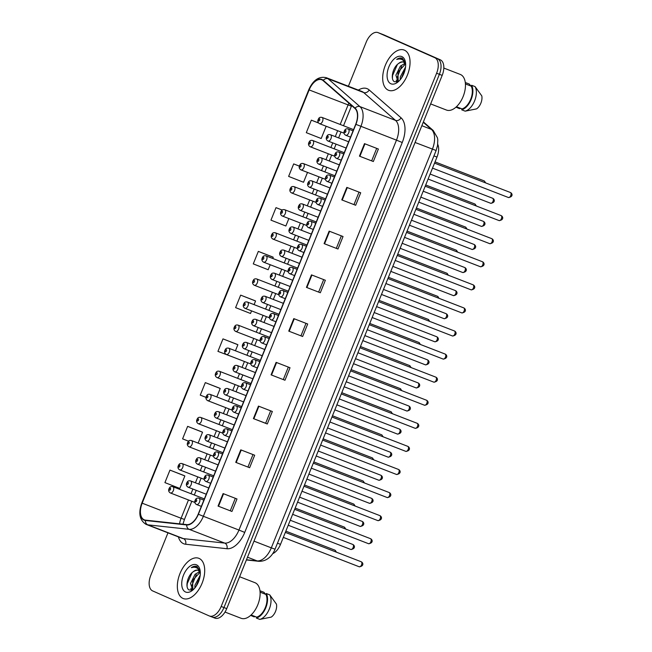 <?xml version="1.0" encoding="UTF-8"?>
<svg xmlns="http://www.w3.org/2000/svg" width="652" height="652" viewBox="0 0 652 652"><rect width="100%" height="100%" fill="white"/><g stroke="black" fill="none" stroke-linecap="round" stroke-linejoin="round"><path stroke-width="0.98" d="M437.728 144.312A13.48 7.539 111.2 0 1 436.987 157.075L280.507 544.363A13.48 7.539 111.2 0 1 272.675 553.67M182.943 598.414A21.573 12.062 -68.8 0 0 183.236 598.536A21.573 12.062 -68.8 0 0 202.169 583.035A21.573 12.062 -68.8 0 0 199.105 558.422A21.573 12.062 -68.8 0 0 198.811 558.299A21.573 12.062 -68.8 0 0 179.879 573.801A21.573 12.062 -68.8 0 0 182.943 598.414A21.573 12.062 -68.8 0 0 183.236 598.536A21.573 12.062 -68.8 0 0 202.169 583.035A21.573 12.062 -68.8 0 0 199.105 558.422A21.573 12.062 -68.8 0 0 198.811 558.299A21.573 12.062 -68.8 0 0 179.879 573.801A21.573 12.062 -68.8 0 0 182.943 598.414M388.29 90.172A21.573 12.062 -68.8 0 0 388.584 90.294A21.573 12.062 -68.8 0 0 407.516 74.793A21.573 12.062 -68.8 0 0 404.452 50.18A21.573 12.062 -68.8 0 0 404.158 50.057A21.573 12.062 -68.8 0 0 385.226 65.559A21.573 12.062 -68.8 0 0 388.29 90.172A21.573 12.062 -68.8 0 0 388.584 90.294A21.573 12.062 -68.8 0 0 407.516 74.793A21.573 12.062 -68.8 0 0 404.452 50.18A21.573 12.062 -68.8 0 0 404.158 50.057A21.573 12.062 -68.8 0 0 385.226 65.559A21.573 12.062 -68.8 0 0 388.29 90.172M144.149 519.766A14.385 8.044 111.2 0 1 142.177 503.181L309.146 89.919A14.385 8.044 111.2 0 1 321.697 79.764A14.385 8.044 111.2 0 1 323.09 80.612L354.941 108.46A14.385 8.044 111.2 0 1 355.723 124.271L198.192 514.175A14.385 8.044 111.2 0 1 186.806 524.615L145.51 520.133A14.385 8.044 111.2 0 1 144.345 519.848A14.385 8.044 111.2 0 1 144.149 519.766M144.019 520.1A14.743 8.24 -68.8 0 0 145.412 520.475L186.7 524.958A14.743 8.24 -68.8 0 0 198.379 514.257L355.902 124.353A14.743 8.24 -68.8 0 0 355.112 108.142L323.253 80.302A14.743 8.24 -68.8 0 0 308.958 89.846L141.989 503.099A14.743 8.24 -68.8 0 0 144.019 520.1M167.963 532.847L150.783 575.366A13.48 7.539 -68.8 0 0 152.633 590.908L209.219 615.92A13.48 7.539 -68.8 0 0 209.406 615.993L212.185 617.069A13.48 7.539 -68.8 0 1 211.998 616.996A13.48 7.539 -68.8 0 0 212.185 617.069A13.48 7.539 -68.8 0 0 223.954 607.55L439.391 74.312A13.48 7.539 -68.8 0 0 437.541 58.761L380.955 33.749A13.48 7.539 -68.8 0 0 380.768 33.676A13.48 7.539 -68.8 0 0 380.589 33.611M272.226 256.782L258.331 251.395L253.278 263.889L268.184 269.741L270.213 264.728M183.864 475.487L169.968 470.1L164.915 482.602L179.822 488.454L184.866 475.96L183.725 475.43M201.533 431.746L187.637 426.359L182.593 438.861L188.558 441.2M219.211 388.005L205.315 382.618L200.262 395.112L206.016 397.378M236.88 344.264L222.984 338.877L217.939 351.371L232.911 357.043M254.549 300.523L240.661 295.136L235.608 307.63L250.515 313.482L251.558 310.882M209.406 615.993A13.48 7.539 -68.8 0 0 221.175 606.474L436.612 73.228A13.48 7.539 -68.8 0 0 434.762 57.686L378.176 32.673A13.48 7.539 -68.8 0 0 377.989 32.6A13.48 7.539 -68.8 0 0 366.22 42.127L348.396 86.243M329.146 231.134L343.042 236.513L337.989 249.007L324.093 243.628L329.146 231.134M346.815 187.393L360.711 192.772L355.666 205.266L341.762 199.887L346.815 187.393M364.492 143.644L378.388 149.031L373.335 161.525L359.439 156.146L364.492 143.644M276.122 362.357L290.018 367.736L284.973 380.238L271.077 374.859L276.122 362.357M258.453 406.098L272.349 411.485L267.296 423.979L253.4 418.6L258.453 406.098M240.775 449.847L254.679 455.226L249.626 467.72L235.731 462.341L240.775 449.847M223.106 493.588L237.002 498.967L231.957 511.461L218.053 506.082L223.106 493.588M311.469 274.875L325.364 280.254L320.319 292.756L306.424 287.369L311.469 274.875M293.799 318.616L307.695 323.995L302.642 336.497L288.746 331.118L293.799 318.616M282.234 210.058L276 207.646L270.955 220.148L285.861 225.999L288.86 218.567M299.366 166.105L293.677 163.905L288.624 176.407L303.53 182.258L307.508 172.405M318.543 122.951L311.346 120.164L306.301 132.666L321.2 138.517L326.163 126.252M302.642 336.497L288.746 331.118M320.319 292.756L306.424 287.369M231.957 511.461L218.053 506.082M249.626 467.72L235.731 462.341M267.296 423.979L265.641 423.246M270.661 410.825L265.641 423.254L253.4 418.6M284.973 380.238L271.077 374.859M373.335 161.525L359.439 156.146M355.666 205.266L341.762 199.887M337.989 249.007L324.093 243.628M240.661 295.136L255.56 300.988L254.084 304.631M255.56 300.988L254.419 300.458M222.984 338.877L237.89 344.729L235.437 350.792M237.89 344.729L236.741 344.199M205.315 382.618L220.213 388.47L216.79 396.954M220.213 388.47L219.072 387.948M187.637 426.359L202.544 432.211L198.143 443.107M202.544 432.211L201.395 431.689M169.968 470.1L184.866 475.96M258.331 251.395L273.237 257.247L272.74 258.477M273.237 257.247L272.088 256.717M276 207.646L282.202 210.083M293.677 163.905L299.358 166.138M311.346 120.164L318.6 123.016M306.008 323.343L300.988 335.764M288.339 367.084L283.318 379.505M252.992 454.574L247.972 466.995M235.315 498.315L230.295 510.736M323.677 279.602L318.665 292.023M341.355 235.861L336.334 248.282M359.024 192.12L354.012 204.541M376.701 148.371L371.681 160.799M214.785 618.072A13.48 7.539 -68.8 0 0 214.964 618.145A13.48 7.539 -68.8 0 0 226.733 608.626L442.178 75.387A13.48 7.539 -68.8 0 0 440.32 59.837L383.735 34.825A13.48 7.539 -68.8 0 0 383.555 34.752A13.48 7.539 -68.8 0 0 383.368 34.686M214.964 618.145L212.185 617.069A13.48 7.539 -68.8 0 0 223.954 607.55L439.391 74.312A13.48 7.539 -68.8 0 0 437.541 58.761L380.955 33.749A13.48 7.539 -68.8 0 0 380.768 33.676L377.989 32.6M240.857 618.186A19.104 10.685 -68.8 0 0 241.118 618.292A19.104 10.685 -68.8 0 0 257.882 604.567A19.104 10.685 -68.8 0 0 255.16 582.774A19.104 10.685 -68.8 0 0 254.908 582.668A19.104 10.685 -68.8 0 0 254.639 582.57M200.311 572.554L198.167 570.288M192.69 589.962L190.539 583.434L195.078 574.298L199.773 571.576M194.858 587.99L194.956 585.137L200.188 575.341M195.95 586.547L199.887 577.24M192.886 589.864L192.584 580.476L200.131 572.179M198.306 570.345C196.717 569.709 194.964 570.215 193.065 571.861C195.649 570.215 197.605 569.791 198.917 570.582M200.205 571.111L196.896 566.482M185.535 592A14.654 8.191 -68.8 0 0 192.275 590.5A14.654 8.191 -68.8 0 0 200.082 570.329A14.654 8.191 -68.8 0 0 196.513 564.836A14.654 8.191 -68.8 0 0 183.522 575.105A14.654 8.191 -68.8 0 0 185.535 592M193.065 571.861C187.026 576.034 184.948 588.234 189.194 590.003L193.163 589.718M197.075 566.555C195.355 565.838 193.44 566.205 191.338 567.656C193.75 566.89 195.877 567.167 197.703 568.487L199.748 571.005M251.11 614.975L256.717 617.142A13.48 7.539 -68.8 0 0 265.331 607.566A13.48 7.539 -68.8 0 0 265.902 594.42L260.083 592.171M256.717 617.142L256.35 618.055L259.822 619.4L271.191 617.126A8.989 5.029 -68.8 0 0 276.448 604.119L269.741 594.86L266.269 593.507L265.902 594.42M259.822 619.4A14.385 8.044 -68.8 0 0 269.268 609.107A14.385 8.044 -68.8 0 0 269.741 594.86M256.35 618.055A14.385 8.044 -68.8 0 0 265.796 607.762A14.385 8.044 -68.8 0 0 266.269 593.507M260.058 591.845L260.515 590.973A14.385 8.044 -68.8 0 0 259.993 591.119M260.515 590.973L263.987 592.318L265.462 594.257M255.388 616.629L254.076 616.857L250.645 615.398M191.338 567.656L197.132 566.58M187.075 586.401L187.214 583.719L192.055 572.701M191.761 590.288L191.574 589.245M191.525 586.45L196.26 574.673M196.187 586.197L199.822 577.542M191.289 590.378L190.954 588.308M446.196 109.935A19.104 10.685 -68.8 0 0 446.457 110.049A19.104 10.685 -68.8 0 0 463.222 96.325A19.104 10.685 -68.8 0 0 460.508 74.532A19.104 10.685 -68.8 0 0 460.247 74.418A19.104 10.685 -68.8 0 0 459.986 74.328M405.658 64.312L403.515 62.046M398.038 81.712L395.886 75.184L400.426 66.056L405.112 63.334M400.198 79.748L400.295 76.895L405.528 67.099M401.29 78.305L405.226 68.998M398.225 81.622L397.932 72.233L405.479 63.929M403.653 62.103C402.056 61.467 400.312 61.964 398.405 63.619C400.996 61.973 402.944 61.541 404.256 62.339M405.552 62.861L402.235 58.24M390.882 83.758A14.654 8.191 -68.8 0 0 397.622 82.258A14.654 8.191 -68.8 0 0 405.43 62.079A14.654 8.191 -68.8 0 0 401.86 56.594A14.654 8.191 -68.8 0 0 388.869 66.863A14.654 8.191 -68.8 0 0 390.882 83.758M398.405 63.619C392.374 67.792 390.295 79.992 394.533 81.761L398.511 81.476M402.414 58.313C400.695 57.596 398.788 57.963 396.677 59.413C399.097 58.647 401.216 58.924 403.042 60.245L405.088 62.763M456.457 106.732L462.064 108.9A13.48 7.539 -68.8 0 0 470.679 99.316A13.48 7.539 -68.8 0 0 471.241 86.178L465.43 83.929M462.064 108.9L461.697 109.813L465.169 111.158L476.531 108.884A8.989 5.029 -68.8 0 0 481.787 95.877L475.088 86.61L471.608 85.265L471.241 86.178M465.169 111.158A14.385 8.044 -68.8 0 0 474.615 100.864A14.385 8.044 -68.8 0 0 475.088 86.61M461.697 109.813A14.385 8.044 -68.8 0 0 471.135 99.52A14.385 8.044 -68.8 0 0 471.608 85.265M465.406 83.603L465.862 82.722A14.385 8.044 -68.8 0 0 465.341 82.877M465.862 82.722L469.334 84.067L470.809 86.007M460.736 108.387L459.416 108.615L455.992 107.156M396.677 59.413L402.471 58.338M392.422 78.159L392.561 75.477L397.402 64.458M397.109 82.046L396.921 81.003M396.864 78.207L401.599 66.431M401.534 77.947L405.161 69.291M396.636 82.136L396.302 80.066M277.475 543.189L280.507 544.363M433.947 155.901L436.987 157.075M142.177 503.181L181.093 518.25A14.385 8.044 -68.8 0 0 179.553 523.825M358.355 90.098A22.47 12.567 111.2 0 1 367.312 88.754A22.47 12.567 111.2 0 1 369.179 89.952L401.037 117.8A22.47 12.567 111.2 0 1 402.251 142.511L244.72 532.415A22.47 12.567 111.2 0 1 226.929 548.723L185.633 544.241A22.47 12.567 111.2 0 1 178.403 536.889M323.253 80.302A4.491 3.651 -48.8 0 1 328.07 78.762L363.645 92.535A17.979 10.049 -68.8 0 0 362.153 91.573A17.979 10.049 -68.8 0 0 361.909 91.476L326.326 77.702A17.979 10.049 111.2 0 1 328.07 78.762L359.928 106.61A17.979 10.049 111.2 0 1 360.898 126.374L203.367 516.278L198.379 514.257M186.7 524.958A4.491 3.684 -83.8 0 0 189.137 529.326L224.712 543.1A17.979 10.049 -68.8 0 0 238.95 530.052L203.367 516.278A17.979 10.049 111.2 0 1 189.137 529.326L147.841 524.844A17.979 10.049 111.2 0 1 146.382 524.493A17.979 10.049 111.2 0 1 146.138 524.395M181.721 538.161A17.979 10.049 -68.8 0 0 181.965 538.267A17.979 10.049 -68.8 0 0 183.416 538.617L224.712 543.1A4.491 3.684 96.2 0 1 226.929 548.723M145.412 520.475A4.491 3.684 -83.8 0 0 147.841 524.844L183.416 538.617A4.491 3.684 96.2 0 1 185.633 544.241M355.902 124.353L396.481 140.147A17.979 10.049 -68.8 0 0 395.503 120.375L363.645 92.535A4.491 3.651 131.2 0 0 369.179 89.952M355.112 108.142A4.491 3.651 -48.8 0 1 359.928 106.61L395.503 120.375A4.491 3.651 131.2 0 0 401.037 117.8M181.965 538.267L146.007 524.338C139.577 520.255 138.183 513.148 141.802 502.994L141.989 503.099M378.176 32.673L383.735 34.825M221.175 606.474L226.733 608.626M436.612 73.228L442.178 75.387M434.762 57.686L440.32 59.837M244.72 532.415L238.95 530.052L396.481 140.147L402.251 142.511M348.885 103.155A14.385 8.044 -68.8 0 0 348.062 104.988L340.189 124.45M309.146 89.919L351.42 106.186L343.514 125.738M337.671 130.702L335.283 136.61M332.756 142.861L330.866 147.531M328.339 153.782L325.959 159.691M323.433 165.942L321.542 170.612M319.015 176.863L316.627 182.772M314.109 189.023L312.218 193.693M309.692 199.944L307.304 205.853M304.777 212.104L302.895 216.774M300.368 223.025L297.98 228.933M295.454 235.185L293.571 239.855M291.045 246.106L288.657 252.006M286.13 258.257L284.248 262.927M281.721 269.178L279.333 275.087M276.807 281.338L274.924 286.008M272.397 292.259L270.01 298.168M267.483 304.419L265.592 309.089M263.074 315.34L260.686 321.249M258.159 327.5L256.269 332.17M253.742 338.421L251.362 344.329M248.836 350.58L246.945 355.25M244.418 361.501L242.031 367.41M239.512 373.661L237.621 378.323M235.095 384.574L232.707 390.483M230.18 396.734L228.298 401.404M225.771 407.655L223.383 413.564M220.857 419.815L218.974 424.485M216.448 430.736L214.06 436.644M211.533 442.895L209.651 447.565M207.124 453.816L204.736 459.725M202.21 465.976L200.327 470.646M197.8 476.897L195.413 482.806M192.886 489.057L190.995 493.719M188.477 499.97L181.093 518.25L184.451 519.448L182.951 524.2M294.248 318.795L289.203 331.289M276.578 362.536L271.525 375.03M258.901 406.277L253.856 418.771M241.232 450.019L236.179 462.512M223.554 493.76L218.51 506.262M311.925 275.054L306.872 287.548M329.594 231.305L324.549 243.807M347.272 187.564L342.218 200.066M364.941 143.823L359.896 156.317M246.48 559.75L257.084 560.899L247.507 557.199M275.046 549.188L271.313 547.851L432.39 149.178A17.979 10.049 -68.8 0 0 431.42 129.406A8.989 7.302 -48.8 0 1 433.221 130.49L437.443 137.792L437.785 139.87L437.565 145.453L436.123 150.506L275.046 549.188C274.207 551.633 269.39 561.779 258.632 561.282A8.989 7.368 -83.8 0 1 257.084 560.899A17.979 10.049 -68.8 0 0 271.313 547.851L253.995 541.144M423.238 122.25L431.42 129.406L421.844 125.697M436.123 150.506L415.071 142.47M335.747 551.91A2.698 1.508 -68.8 0 0 335.046 550.207A2.698 1.508 -68.8 0 0 335.014 550.19A2.698 1.508 -68.8 0 0 334.973 550.182M172.601 486.637A3.374 1.883 111.2 0 1 172.853 486.702A3.374 1.883 111.2 0 1 172.902 486.718A3.374 1.883 111.2 0 1 173.375 490.565A3.374 1.883 111.2 0 1 170.416 492.985A3.374 1.883 111.2 0 1 170.376 492.969M169.479 490.214A1.125 0.628 -68.8 0 0 170.474 489.424A1.125 0.628 -68.8 0 0 170.319 488.128A1.125 0.628 -68.8 0 0 169.324 488.918A1.125 0.628 -68.8 0 0 169.479 490.214M350.76 549.44A2.698 1.508 -68.8 0 0 350.792 549.457A2.698 1.508 -68.8 0 0 353.164 547.517A2.698 1.508 -68.8 0 0 352.781 544.444A2.698 1.508 -68.8 0 0 352.74 544.428A2.698 1.508 -68.8 0 0 352.708 544.412M190.327 480.866A3.374 1.883 111.2 0 1 190.58 480.931A3.374 1.883 111.2 0 1 190.629 480.956A3.374 1.883 111.2 0 1 191.109 484.795A3.374 1.883 111.2 0 1 188.151 487.223A3.374 1.883 111.2 0 1 188.102 487.199M188.045 482.366A1.125 0.628 -68.8 0 0 187.051 483.148A1.125 0.628 -68.8 0 0 187.205 484.444A1.125 0.628 -68.8 0 0 188.2 483.662A1.125 0.628 -68.8 0 0 188.045 482.366M361.184 561.755A2.698 1.508 -68.8 0 0 361.143 561.739A2.698 1.508 -68.8 0 0 361.11 561.731L361.249 561.788C363.474 562.904 363.881 566.286 359.195 566.767A2.698 1.508 -68.8 0 0 361.567 564.836A2.698 1.508 -68.8 0 0 361.184 561.755M198.73 498.185A3.374 1.883 111.2 0 1 198.982 498.25A3.374 1.883 111.2 0 1 199.031 498.267A3.374 1.883 111.2 0 1 199.512 502.113A3.374 1.883 111.2 0 1 196.554 504.534A3.374 1.883 111.2 0 1 196.505 504.518M196.456 499.676A1.125 0.628 -68.8 0 0 195.453 500.467A1.125 0.628 -68.8 0 0 195.608 501.763A1.125 0.628 -68.8 0 0 196.602 500.972A1.125 0.628 -68.8 0 0 196.456 499.676M359.162 566.759A2.698 1.508 -68.8 0 0 359.195 566.767L283.327 537.403M345.071 528.829A2.698 1.508 -68.8 0 0 344.37 527.126A2.698 1.508 -68.8 0 0 344.337 527.109A2.698 1.508 -68.8 0 0 344.297 527.101M181.924 463.556A3.374 1.883 111.2 0 1 182.177 463.621A3.374 1.883 111.2 0 1 182.226 463.637A3.374 1.883 111.2 0 1 182.707 467.484A3.374 1.883 111.2 0 1 179.748 469.905A3.374 1.883 111.2 0 1 179.699 469.888M178.803 467.134A1.125 0.628 -68.8 0 0 179.797 466.343A1.125 0.628 -68.8 0 0 179.642 465.047A1.125 0.628 -68.8 0 0 178.648 465.838A1.125 0.628 -68.8 0 0 178.803 467.134M354.395 505.748A2.698 1.508 -68.8 0 0 353.702 504.045A2.698 1.508 -68.8 0 0 353.661 504.037A2.698 1.508 -68.8 0 0 353.628 504.02M191.248 440.475A3.374 1.883 111.2 0 1 191.501 440.54A3.374 1.883 111.2 0 1 191.549 440.556A3.374 1.883 111.2 0 1 192.03 444.403A3.374 1.883 111.2 0 1 189.072 446.824A3.374 1.883 111.2 0 1 189.023 446.807M188.126 444.053A1.125 0.628 -68.8 0 0 189.121 443.262A1.125 0.628 -68.8 0 0 188.966 441.966A1.125 0.628 -68.8 0 0 187.972 442.757A1.125 0.628 -68.8 0 0 188.126 444.053M363.718 482.667A2.698 1.508 -68.8 0 0 363.025 480.972A2.698 1.508 -68.8 0 0 362.985 480.956A2.698 1.508 -68.8 0 0 362.952 480.94M200.571 417.394A3.374 1.883 111.2 0 1 200.824 417.459A3.374 1.883 111.2 0 1 200.873 417.484A3.374 1.883 111.2 0 1 201.354 421.322A3.374 1.883 111.2 0 1 198.395 423.751A3.374 1.883 111.2 0 1 198.347 423.727M197.45 420.972A1.125 0.628 -68.8 0 0 198.444 420.19A1.125 0.628 -68.8 0 0 198.298 418.894A1.125 0.628 -68.8 0 0 197.295 419.676A1.125 0.628 -68.8 0 0 197.45 420.972M373.042 459.595A2.698 1.508 -68.8 0 0 372.349 457.891A2.698 1.508 -68.8 0 0 372.308 457.875A2.698 1.508 -68.8 0 0 372.276 457.859L323.139 438.845M209.895 394.321A3.374 1.883 111.2 0 1 210.148 394.378A3.374 1.883 111.2 0 1 210.197 394.403A3.374 1.883 111.2 0 1 210.677 398.25A3.374 1.883 111.2 0 1 207.719 400.67A3.374 1.883 111.2 0 1 207.67 400.646M206.774 397.891A1.125 0.628 -68.8 0 0 207.776 397.109A1.125 0.628 -68.8 0 0 207.621 395.813A1.125 0.628 -68.8 0 0 206.619 396.595A1.125 0.628 -68.8 0 0 206.774 397.891M360.083 526.36A2.698 1.508 -68.8 0 0 360.116 526.376A2.698 1.508 -68.8 0 0 362.488 524.436A2.698 1.508 -68.8 0 0 362.104 521.364A2.698 1.508 -68.8 0 0 362.064 521.347A2.698 1.508 -68.8 0 0 362.031 521.331M199.651 457.794A3.374 1.883 111.2 0 1 199.903 457.851A3.374 1.883 111.2 0 1 199.952 457.875A3.374 1.883 111.2 0 1 200.433 461.722A3.374 1.883 111.2 0 1 197.475 464.142A3.374 1.883 111.2 0 1 197.426 464.118M197.377 459.285A1.125 0.628 -68.8 0 0 196.374 460.067A1.125 0.628 -68.8 0 0 196.529 461.363A1.125 0.628 -68.8 0 0 197.523 460.581A1.125 0.628 -68.8 0 0 197.377 459.285M369.407 503.279A2.698 1.508 -68.8 0 0 369.44 503.295A2.698 1.508 -68.8 0 0 371.811 501.364A2.698 1.508 -68.8 0 0 371.428 498.283A2.698 1.508 -68.8 0 0 371.387 498.267A2.698 1.508 -68.8 0 0 371.355 498.258M208.974 434.713A3.374 1.883 111.2 0 1 209.227 434.778A3.374 1.883 111.2 0 1 209.276 434.794A3.374 1.883 111.2 0 1 209.757 438.641A3.374 1.883 111.2 0 1 206.798 441.062A3.374 1.883 111.2 0 1 206.749 441.045M206.7 436.204A1.125 0.628 -68.8 0 0 205.698 436.995A1.125 0.628 -68.8 0 0 205.853 438.291A1.125 0.628 -68.8 0 0 206.855 437.5A1.125 0.628 -68.8 0 0 206.7 436.204M378.73 480.206A2.698 1.508 -68.8 0 0 378.771 480.222A2.698 1.508 -68.8 0 0 381.135 478.283A2.698 1.508 -68.8 0 0 380.752 475.202A2.698 1.508 -68.8 0 0 380.711 475.186A2.698 1.508 -68.8 0 0 380.678 475.178M218.298 411.632A3.374 1.883 111.2 0 1 218.559 411.697A3.374 1.883 111.2 0 1 218.599 411.714A3.374 1.883 111.2 0 1 219.08 415.56A3.374 1.883 111.2 0 1 216.122 417.981A3.374 1.883 111.2 0 1 216.073 417.965M216.024 413.123A1.125 0.628 -68.8 0 0 215.03 413.914A1.125 0.628 -68.8 0 0 215.184 415.21A1.125 0.628 -68.8 0 0 216.179 414.419A1.125 0.628 -68.8 0 0 216.024 413.123M382.365 436.514A2.698 1.508 -68.8 0 0 381.673 434.811A2.698 1.508 -68.8 0 0 381.632 434.794A2.698 1.508 -68.8 0 0 381.599 434.786M219.219 371.241A3.374 1.883 111.2 0 1 219.48 371.306A3.374 1.883 111.2 0 1 219.52 371.322A3.374 1.883 111.2 0 1 220.001 375.169A3.374 1.883 111.2 0 1 217.043 377.589A3.374 1.883 111.2 0 1 216.994 377.573M216.105 374.818A1.125 0.628 -68.8 0 0 217.1 374.028A1.125 0.628 -68.8 0 0 216.945 372.732A1.125 0.628 -68.8 0 0 215.951 373.523A1.125 0.628 -68.8 0 0 216.105 374.818M391.689 413.433A2.698 1.508 -68.8 0 0 390.996 411.73A2.698 1.508 -68.8 0 0 390.964 411.714A2.698 1.508 -68.8 0 0 390.923 411.705M228.542 348.16A3.374 1.883 111.2 0 1 228.803 348.225A3.374 1.883 111.2 0 1 228.844 348.241A3.374 1.883 111.2 0 1 229.325 352.088A3.374 1.883 111.2 0 1 226.366 354.509A3.374 1.883 111.2 0 1 226.325 354.492M225.429 351.738A1.125 0.628 -68.8 0 0 226.423 350.947A1.125 0.628 -68.8 0 0 226.268 349.651A1.125 0.628 -68.8 0 0 225.274 350.442A1.125 0.628 -68.8 0 0 225.429 351.738M401.013 390.352A2.698 1.508 -68.8 0 0 400.32 388.649A2.698 1.508 -68.8 0 0 400.287 388.641A2.698 1.508 -68.8 0 0 400.246 388.625M237.874 325.079A3.374 1.883 111.2 0 1 238.127 325.144A3.374 1.883 111.2 0 1 238.167 325.161A3.374 1.883 111.2 0 1 238.648 329.007A3.374 1.883 111.2 0 1 235.69 331.428A3.374 1.883 111.2 0 1 235.649 331.412M234.753 328.657A1.125 0.628 -68.8 0 0 235.747 327.866A1.125 0.628 -68.8 0 0 235.592 326.57A1.125 0.628 -68.8 0 0 234.598 327.361A1.125 0.628 -68.8 0 0 234.753 328.657M388.054 457.125A2.698 1.508 -68.8 0 0 388.095 457.142A2.698 1.508 -68.8 0 0 390.458 455.202A2.698 1.508 -68.8 0 0 390.075 452.121A2.698 1.508 -68.8 0 0 390.043 452.113A2.698 1.508 -68.8 0 0 390.002 452.097M227.63 388.551A3.374 1.883 111.2 0 1 227.882 388.616A3.374 1.883 111.2 0 1 227.923 388.633A3.374 1.883 111.2 0 1 228.404 392.48A3.374 1.883 111.2 0 1 225.445 394.9A3.374 1.883 111.2 0 1 225.405 394.884M225.347 390.043A1.125 0.628 -68.8 0 0 224.353 390.833A1.125 0.628 -68.8 0 0 224.508 392.129A1.125 0.628 -68.8 0 0 225.502 391.339A1.125 0.628 -68.8 0 0 225.347 390.043M397.378 434.045A2.698 1.508 -68.8 0 0 397.418 434.061A2.698 1.508 -68.8 0 0 399.782 432.121A2.698 1.508 -68.8 0 0 399.399 429.049A2.698 1.508 -68.8 0 0 399.366 429.032A2.698 1.508 -68.8 0 0 399.326 429.016M236.953 365.47A3.374 1.883 111.2 0 1 237.206 365.536A3.374 1.883 111.2 0 1 237.246 365.552A3.374 1.883 111.2 0 1 237.727 369.399A3.374 1.883 111.2 0 1 234.769 371.827A3.374 1.883 111.2 0 1 234.728 371.803M234.671 366.97A1.125 0.628 -68.8 0 0 233.677 367.752A1.125 0.628 -68.8 0 0 233.832 369.048A1.125 0.628 -68.8 0 0 234.826 368.266A1.125 0.628 -68.8 0 0 234.671 366.97M406.701 410.964A2.698 1.508 -68.8 0 0 406.742 410.98A2.698 1.508 -68.8 0 0 409.106 409.04A2.698 1.508 -68.8 0 0 408.722 405.968A2.698 1.508 -68.8 0 0 408.69 405.952A2.698 1.508 -68.8 0 0 408.649 405.935M246.277 342.398A3.374 1.883 111.2 0 1 246.529 342.455A3.374 1.883 111.2 0 1 246.578 342.479A3.374 1.883 111.2 0 1 247.051 346.326A3.374 1.883 111.2 0 1 244.092 348.747A3.374 1.883 111.2 0 1 244.052 348.722M243.995 343.889A1.125 0.628 -68.8 0 0 243 344.672A1.125 0.628 -68.8 0 0 243.155 345.967A1.125 0.628 -68.8 0 0 244.15 345.185A1.125 0.628 -68.8 0 0 243.995 343.889M410.344 367.272A2.698 1.508 -68.8 0 0 409.643 365.576A2.698 1.508 -68.8 0 0 409.611 365.56A2.698 1.508 -68.8 0 0 409.57 365.544M247.198 301.998A3.374 1.883 111.2 0 1 247.45 302.063A3.374 1.883 111.2 0 1 247.499 302.08A3.374 1.883 111.2 0 1 247.972 305.927A3.374 1.883 111.2 0 1 245.013 308.347A3.374 1.883 111.2 0 1 244.973 308.331M244.076 305.576A1.125 0.628 -68.8 0 0 245.07 304.786A1.125 0.628 -68.8 0 0 244.916 303.49A1.125 0.628 -68.8 0 0 243.921 304.28A1.125 0.628 -68.8 0 0 244.076 305.576M419.668 344.199A2.698 1.508 -68.8 0 0 418.967 342.496A2.698 1.508 -68.8 0 0 418.934 342.479A2.698 1.508 -68.8 0 0 418.894 342.463M256.521 278.917A3.374 1.883 111.2 0 1 256.774 278.983A3.374 1.883 111.2 0 1 256.823 279.007A3.374 1.883 111.2 0 1 257.304 282.854A3.374 1.883 111.2 0 1 254.345 285.274A3.374 1.883 111.2 0 1 254.296 285.25M253.4 282.495A1.125 0.628 -68.8 0 0 254.394 281.713A1.125 0.628 -68.8 0 0 254.239 280.417A1.125 0.628 -68.8 0 0 253.245 281.199A1.125 0.628 -68.8 0 0 253.4 282.495M428.992 321.118A2.698 1.508 -68.8 0 0 428.299 319.415A2.698 1.508 -68.8 0 0 428.258 319.398A2.698 1.508 -68.8 0 0 428.225 319.382L379.089 300.368M265.845 255.845A3.374 1.883 111.2 0 1 266.097 255.902A3.374 1.883 111.2 0 1 266.146 255.926A3.374 1.883 111.2 0 1 266.627 259.773A3.374 1.883 111.2 0 1 263.669 262.194A3.374 1.883 111.2 0 1 263.62 262.177M262.723 259.414A1.125 0.628 -68.8 0 0 263.718 258.632A1.125 0.628 -68.8 0 0 263.563 257.336A1.125 0.628 -68.8 0 0 262.569 258.119A1.125 0.628 -68.8 0 0 262.723 259.414M438.315 298.037A2.698 1.508 -68.8 0 0 437.622 296.334A2.698 1.508 -68.8 0 0 437.582 296.318A2.698 1.508 -68.8 0 0 437.549 296.31M275.168 232.764A3.374 1.883 111.2 0 1 275.421 232.829A3.374 1.883 111.2 0 1 275.47 232.845A3.374 1.883 111.2 0 1 275.951 236.692A3.374 1.883 111.2 0 1 272.992 239.113A3.374 1.883 111.2 0 1 272.943 239.097M272.047 236.342A1.125 0.628 -68.8 0 0 273.041 235.551A1.125 0.628 -68.8 0 0 272.895 234.255A1.125 0.628 -68.8 0 0 271.892 235.046A1.125 0.628 -68.8 0 0 272.047 236.342M447.639 274.957A2.698 1.508 -68.8 0 0 446.946 273.253A2.698 1.508 -68.8 0 0 446.905 273.237A2.698 1.508 -68.8 0 0 446.873 273.229M284.492 209.683A3.374 1.883 111.2 0 1 284.745 209.748A3.374 1.883 111.2 0 1 284.794 209.765A3.374 1.883 111.2 0 1 285.274 213.612A3.374 1.883 111.2 0 1 282.316 216.032A3.374 1.883 111.2 0 1 282.267 216.016M281.371 213.261A1.125 0.628 -68.8 0 0 282.373 212.47A1.125 0.628 -68.8 0 0 282.218 211.175A1.125 0.628 -68.8 0 0 281.216 211.965A1.125 0.628 -68.8 0 0 281.371 213.261M416.033 387.883A2.698 1.508 -68.8 0 0 416.066 387.899A2.698 1.508 -68.8 0 0 418.429 385.968A2.698 1.508 -68.8 0 0 418.046 382.887A2.698 1.508 -68.8 0 0 418.013 382.871A2.698 1.508 -68.8 0 0 417.973 382.863M255.6 319.317A3.374 1.883 111.2 0 1 255.853 319.382A3.374 1.883 111.2 0 1 255.902 319.398A3.374 1.883 111.2 0 1 256.383 323.245A3.374 1.883 111.2 0 1 253.424 325.666A3.374 1.883 111.2 0 1 253.375 325.65M253.318 320.808A1.125 0.628 -68.8 0 0 252.324 321.599A1.125 0.628 -68.8 0 0 252.479 322.887A1.125 0.628 -68.8 0 0 253.473 322.104A1.125 0.628 -68.8 0 0 253.318 320.808M425.357 364.81A2.698 1.508 -68.8 0 0 425.389 364.818A2.698 1.508 -68.8 0 0 427.761 362.887A2.698 1.508 -68.8 0 0 427.378 359.806A2.698 1.508 -68.8 0 0 427.337 359.79A2.698 1.508 -68.8 0 0 427.304 359.782M264.924 296.236A3.374 1.883 111.2 0 1 265.177 296.301A3.374 1.883 111.2 0 1 265.225 296.318A3.374 1.883 111.2 0 1 265.706 300.164A3.374 1.883 111.2 0 1 262.748 302.585A3.374 1.883 111.2 0 1 262.699 302.569M262.642 297.728A1.125 0.628 -68.8 0 0 261.648 298.518A1.125 0.628 -68.8 0 0 261.802 299.814A1.125 0.628 -68.8 0 0 262.797 299.023A1.125 0.628 -68.8 0 0 262.642 297.728M434.68 341.729A2.698 1.508 -68.8 0 0 434.713 341.746A2.698 1.508 -68.8 0 0 437.084 339.806A2.698 1.508 -68.8 0 0 436.701 336.725A2.698 1.508 -68.8 0 0 436.661 336.717A2.698 1.508 -68.8 0 0 436.628 336.701M274.248 273.155A3.374 1.883 111.2 0 1 274.5 273.221A3.374 1.883 111.2 0 1 274.549 273.237A3.374 1.883 111.2 0 1 275.03 277.084A3.374 1.883 111.2 0 1 272.071 279.504A3.374 1.883 111.2 0 1 272.023 279.488M271.974 274.647A1.125 0.628 -68.8 0 0 270.971 275.437A1.125 0.628 -68.8 0 0 271.126 276.733A1.125 0.628 -68.8 0 0 272.12 275.943A1.125 0.628 -68.8 0 0 271.974 274.647M444.004 318.649A2.698 1.508 -68.8 0 0 444.036 318.665A2.698 1.508 -68.8 0 0 446.408 316.725A2.698 1.508 -68.8 0 0 446.025 313.653A2.698 1.508 -68.8 0 0 445.984 313.636A2.698 1.508 -68.8 0 0 445.952 313.62M283.571 250.075A3.374 1.883 111.2 0 1 283.832 250.14A3.374 1.883 111.2 0 1 283.873 250.156A3.374 1.883 111.2 0 1 284.353 254.003A3.374 1.883 111.2 0 1 281.395 256.423A3.374 1.883 111.2 0 1 281.346 256.407M281.297 251.566A1.125 0.628 -68.8 0 0 280.295 252.357A1.125 0.628 -68.8 0 0 280.45 253.652A1.125 0.628 -68.8 0 0 281.452 252.862A1.125 0.628 -68.8 0 0 281.297 251.566M453.327 295.568A2.698 1.508 -68.8 0 0 453.368 295.584A2.698 1.508 -68.8 0 0 455.732 293.644A2.698 1.508 -68.8 0 0 455.349 290.572A2.698 1.508 -68.8 0 0 455.308 290.556A2.698 1.508 -68.8 0 0 455.275 290.539M292.895 226.994A3.374 1.883 111.2 0 1 293.155 227.059A3.374 1.883 111.2 0 1 293.196 227.083A3.374 1.883 111.2 0 1 293.677 230.922A3.374 1.883 111.2 0 1 290.719 233.351A3.374 1.883 111.2 0 1 290.67 233.326M290.621 228.493A1.125 0.628 -68.8 0 0 289.627 229.276A1.125 0.628 -68.8 0 0 289.781 230.572A1.125 0.628 -68.8 0 0 290.776 229.789A1.125 0.628 -68.8 0 0 290.621 228.493M456.962 251.876A2.698 1.508 -68.8 0 0 456.27 250.181A2.698 1.508 -68.8 0 0 456.229 250.164A2.698 1.508 -68.8 0 0 456.196 250.148M293.816 186.602A3.374 1.883 111.2 0 1 294.076 186.668A3.374 1.883 111.2 0 1 294.117 186.684A3.374 1.883 111.2 0 1 294.598 190.531A3.374 1.883 111.2 0 1 291.64 192.951A3.374 1.883 111.2 0 1 291.591 192.935M290.702 190.18A1.125 0.628 -68.8 0 0 291.697 189.39A1.125 0.628 -68.8 0 0 291.542 188.094A1.125 0.628 -68.8 0 0 290.547 188.884A1.125 0.628 -68.8 0 0 290.702 190.18M466.286 228.795A2.698 1.508 -68.8 0 0 465.593 227.1A2.698 1.508 -68.8 0 0 465.561 227.083A2.698 1.508 -68.8 0 0 465.52 227.067M303.147 163.522A3.374 1.883 111.2 0 1 303.4 163.587A3.374 1.883 111.2 0 1 303.441 163.611A3.374 1.883 111.2 0 1 303.922 167.45A3.374 1.883 111.2 0 1 300.963 169.879A3.374 1.883 111.2 0 1 300.922 169.854M300.026 167.099A1.125 0.628 -68.8 0 0 301.02 166.317A1.125 0.628 -68.8 0 0 300.865 165.021A1.125 0.628 -68.8 0 0 299.871 165.804A1.125 0.628 -68.8 0 0 300.026 167.099M475.618 205.722A2.698 1.508 -68.8 0 0 474.917 204.019A2.698 1.508 -68.8 0 0 474.884 204.003A2.698 1.508 -68.8 0 0 474.843 203.986M312.471 140.449A3.374 1.883 111.2 0 1 312.724 140.506A3.374 1.883 111.2 0 1 312.764 140.53A3.374 1.883 111.2 0 1 313.245 144.377A3.374 1.883 111.2 0 1 310.287 146.798A3.374 1.883 111.2 0 1 310.246 146.773M309.35 144.019A1.125 0.628 -68.8 0 0 310.344 143.236A1.125 0.628 -68.8 0 0 310.189 141.94A1.125 0.628 -68.8 0 0 309.195 142.723A1.125 0.628 -68.8 0 0 309.35 144.019M484.941 182.641A2.698 1.508 -68.8 0 0 484.24 180.938A2.698 1.508 -68.8 0 0 484.208 180.922A2.698 1.508 -68.8 0 0 484.167 180.914M321.795 117.368A3.374 1.883 111.2 0 1 322.047 117.433A3.374 1.883 111.2 0 1 322.096 117.45A3.374 1.883 111.2 0 1 322.569 121.296A3.374 1.883 111.2 0 1 319.61 123.717A3.374 1.883 111.2 0 1 319.57 123.701M318.673 120.946A1.125 0.628 -68.8 0 0 319.667 120.155A1.125 0.628 -68.8 0 0 319.513 118.86A1.125 0.628 -68.8 0 0 318.518 119.65A1.125 0.628 -68.8 0 0 318.673 120.946M462.651 272.487A2.698 1.508 -68.8 0 0 462.692 272.503A2.698 1.508 -68.8 0 0 465.055 270.564A2.698 1.508 -68.8 0 0 464.672 267.491A2.698 1.508 -68.8 0 0 464.64 267.475A2.698 1.508 -68.8 0 0 464.599 267.459M302.226 203.921A3.374 1.883 111.2 0 1 302.479 203.978A3.374 1.883 111.2 0 1 302.52 204.003A3.374 1.883 111.2 0 1 303.001 207.849A3.374 1.883 111.2 0 1 300.042 210.27A3.374 1.883 111.2 0 1 300.002 210.254M299.944 205.413A1.125 0.628 -68.8 0 0 298.95 206.195A1.125 0.628 -68.8 0 0 299.105 207.491A1.125 0.628 -68.8 0 0 300.099 206.708A1.125 0.628 -68.8 0 0 299.944 205.413M471.975 249.414A2.698 1.508 -68.8 0 0 472.015 249.423A2.698 1.508 -68.8 0 0 474.379 247.491A2.698 1.508 -68.8 0 0 473.996 244.41A2.698 1.508 -68.8 0 0 473.963 244.394A2.698 1.508 -68.8 0 0 473.922 244.386M311.55 180.84A3.374 1.883 111.2 0 1 311.803 180.906A3.374 1.883 111.2 0 1 311.843 180.922A3.374 1.883 111.2 0 1 312.324 184.769A3.374 1.883 111.2 0 1 309.366 187.189A3.374 1.883 111.2 0 1 309.325 187.173M309.268 182.332A1.125 0.628 -68.8 0 0 308.274 183.122A1.125 0.628 -68.8 0 0 308.429 184.418A1.125 0.628 -68.8 0 0 309.423 183.628A1.125 0.628 -68.8 0 0 309.268 182.332M481.306 226.334A2.698 1.508 -68.8 0 0 481.339 226.35A2.698 1.508 -68.8 0 0 483.702 224.41A2.698 1.508 -68.8 0 0 483.319 221.33A2.698 1.508 -68.8 0 0 483.287 221.313A2.698 1.508 -68.8 0 0 483.246 221.305M320.874 157.76A3.374 1.883 111.2 0 1 321.126 157.825A3.374 1.883 111.2 0 1 321.175 157.841A3.374 1.883 111.2 0 1 321.648 161.688A3.374 1.883 111.2 0 1 318.689 164.108A3.374 1.883 111.2 0 1 318.649 164.092M318.592 159.251A1.125 0.628 -68.8 0 0 317.597 160.042A1.125 0.628 -68.8 0 0 317.752 161.337A1.125 0.628 -68.8 0 0 318.747 160.547A1.125 0.628 -68.8 0 0 318.592 159.251M490.63 203.253A2.698 1.508 -68.8 0 0 490.663 203.269A2.698 1.508 -68.8 0 0 493.034 201.329A2.698 1.508 -68.8 0 0 492.643 198.257A2.698 1.508 -68.8 0 0 492.61 198.241A2.698 1.508 -68.8 0 0 492.57 198.224M330.197 134.679A3.374 1.883 111.2 0 1 330.45 134.744A3.374 1.883 111.2 0 1 330.499 134.76A3.374 1.883 111.2 0 1 330.98 138.607A3.374 1.883 111.2 0 1 328.021 141.028A3.374 1.883 111.2 0 1 327.972 141.011M327.915 136.17A1.125 0.628 -68.8 0 0 326.921 136.961A1.125 0.628 -68.8 0 0 327.076 138.257A1.125 0.628 -68.8 0 0 328.07 137.466A1.125 0.628 -68.8 0 0 327.915 136.17M294.671 509.318L370.572 538.707C372.797 539.823 373.205 543.206 368.519 543.695A2.698 1.508 -68.8 0 0 368.519 543.695A2.698 1.508 -68.8 0 0 370.89 541.755A2.698 1.508 -68.8 0 0 370.507 538.674A2.698 1.508 -68.8 0 0 370.466 538.658A2.698 1.508 -68.8 0 0 370.434 538.65M208.053 475.104A3.374 1.883 111.2 0 1 208.314 475.169A3.374 1.883 111.2 0 1 208.355 475.186A3.374 1.883 111.2 0 1 208.836 479.033A3.374 1.883 111.2 0 1 205.877 481.453A3.374 1.883 111.2 0 1 205.828 481.437M205.779 476.596A1.125 0.628 -68.8 0 0 204.777 477.386A1.125 0.628 -68.8 0 0 204.932 478.682A1.125 0.628 -68.8 0 0 205.934 477.892A1.125 0.628 -68.8 0 0 205.779 476.596M377.81 520.598A2.698 1.508 -68.8 0 0 377.85 520.614A2.698 1.508 -68.8 0 0 380.214 518.674A2.698 1.508 -68.8 0 0 379.831 515.593A2.698 1.508 -68.8 0 0 379.79 515.585A2.698 1.508 -68.8 0 0 379.757 515.569M217.377 452.023A3.374 1.883 111.2 0 1 217.638 452.089A3.374 1.883 111.2 0 1 217.678 452.105A3.374 1.883 111.2 0 1 218.159 455.952A3.374 1.883 111.2 0 1 215.201 458.372A3.374 1.883 111.2 0 1 215.152 458.356M215.103 453.515A1.125 0.628 -68.8 0 0 214.109 454.305A1.125 0.628 -68.8 0 0 214.263 455.601A1.125 0.628 -68.8 0 0 215.258 454.811A1.125 0.628 -68.8 0 0 215.103 453.515M387.133 497.517A2.698 1.508 -68.8 0 0 387.174 497.533A2.698 1.508 -68.8 0 0 389.537 495.593A2.698 1.508 -68.8 0 0 389.154 492.521A2.698 1.508 -68.8 0 0 389.122 492.504A2.698 1.508 -68.8 0 0 389.081 492.488M226.709 428.943A3.374 1.883 111.2 0 1 226.961 429.008A3.374 1.883 111.2 0 1 227.002 429.032A3.374 1.883 111.2 0 1 227.483 432.871A3.374 1.883 111.2 0 1 224.524 435.3A3.374 1.883 111.2 0 1 224.484 435.275M224.427 430.442A1.125 0.628 -68.8 0 0 223.432 431.225A1.125 0.628 -68.8 0 0 223.587 432.521A1.125 0.628 -68.8 0 0 224.581 431.738A1.125 0.628 -68.8 0 0 224.427 430.442M396.457 474.436A2.698 1.508 -68.8 0 0 396.498 474.452A2.698 1.508 -68.8 0 0 398.861 472.513A2.698 1.508 -68.8 0 0 398.478 469.44A2.698 1.508 -68.8 0 0 398.445 469.424A2.698 1.508 -68.8 0 0 398.405 469.407M236.032 405.87A3.374 1.883 111.2 0 1 236.285 405.927A3.374 1.883 111.2 0 1 236.326 405.952A3.374 1.883 111.2 0 1 236.806 409.798A3.374 1.883 111.2 0 1 233.848 412.219A3.374 1.883 111.2 0 1 233.807 412.194M233.75 407.361A1.125 0.628 -68.8 0 0 232.756 408.144A1.125 0.628 -68.8 0 0 232.911 409.44A1.125 0.628 -68.8 0 0 233.905 408.657A1.125 0.628 -68.8 0 0 233.75 407.361M405.788 451.355A2.698 1.508 -68.8 0 0 405.821 451.371A2.698 1.508 -68.8 0 0 408.185 449.44A2.698 1.508 -68.8 0 0 407.802 446.359A2.698 1.508 -68.8 0 0 407.769 446.343A2.698 1.508 -68.8 0 0 407.728 446.335M245.356 382.789A3.374 1.883 111.2 0 1 245.608 382.854A3.374 1.883 111.2 0 1 245.657 382.871A3.374 1.883 111.2 0 1 246.13 386.717A3.374 1.883 111.2 0 1 243.172 389.138A3.374 1.883 111.2 0 1 243.131 389.122M243.074 384.281A1.125 0.628 -68.8 0 0 242.079 385.071A1.125 0.628 -68.8 0 0 242.234 386.367A1.125 0.628 -68.8 0 0 243.229 385.577A1.125 0.628 -68.8 0 0 243.074 384.281M415.112 428.282A2.698 1.508 -68.8 0 0 415.145 428.291A2.698 1.508 -68.8 0 0 417.516 426.359A2.698 1.508 -68.8 0 0 417.125 423.278A2.698 1.508 -68.8 0 0 417.093 423.262A2.698 1.508 -68.8 0 0 417.052 423.254M254.679 359.708A3.374 1.883 111.2 0 1 254.932 359.774A3.374 1.883 111.2 0 1 254.981 359.79A3.374 1.883 111.2 0 1 255.462 363.637A3.374 1.883 111.2 0 1 252.503 366.057A3.374 1.883 111.2 0 1 252.454 366.041M252.397 361.2A1.125 0.628 -68.8 0 0 251.403 361.99A1.125 0.628 -68.8 0 0 251.558 363.286A1.125 0.628 -68.8 0 0 252.552 362.496A1.125 0.628 -68.8 0 0 252.397 361.2M350.613 370.841L426.522 400.23C428.747 401.347 429.155 404.729 424.468 405.218A2.698 1.508 -68.8 0 0 424.468 405.218A2.698 1.508 -68.8 0 0 426.84 403.278A2.698 1.508 -68.8 0 0 426.457 400.198A2.698 1.508 -68.8 0 0 426.416 400.189A2.698 1.508 -68.8 0 0 426.384 400.173M264.003 336.628A3.374 1.883 111.2 0 1 264.256 336.693A3.374 1.883 111.2 0 1 264.305 336.709A3.374 1.883 111.2 0 1 264.785 340.556A3.374 1.883 111.2 0 1 261.827 342.976A3.374 1.883 111.2 0 1 261.778 342.96M261.721 338.119A1.125 0.628 -68.8 0 0 260.727 338.91A1.125 0.628 -68.8 0 0 260.882 340.205A1.125 0.628 -68.8 0 0 261.876 339.415A1.125 0.628 -68.8 0 0 261.721 338.119M433.759 382.121A2.698 1.508 -68.8 0 0 433.792 382.137A2.698 1.508 -68.8 0 0 436.164 380.197A2.698 1.508 -68.8 0 0 435.781 377.125A2.698 1.508 -68.8 0 0 435.74 377.109A2.698 1.508 -68.8 0 0 435.707 377.092M273.327 313.547A3.374 1.883 111.2 0 1 273.579 313.612A3.374 1.883 111.2 0 1 273.628 313.628A3.374 1.883 111.2 0 1 274.109 317.475A3.374 1.883 111.2 0 1 271.15 319.904A3.374 1.883 111.2 0 1 271.102 319.879M271.053 315.046A1.125 0.628 -68.8 0 0 270.05 315.829A1.125 0.628 -68.8 0 0 270.205 317.125A1.125 0.628 -68.8 0 0 271.208 316.334A1.125 0.628 -68.8 0 0 271.053 315.046M443.083 359.04A2.698 1.508 -68.8 0 0 443.115 359.056A2.698 1.508 -68.8 0 0 445.487 357.117A2.698 1.508 -68.8 0 0 445.104 354.044A2.698 1.508 -68.8 0 0 445.063 354.028A2.698 1.508 -68.8 0 0 445.031 354.012M282.65 290.466A3.374 1.883 111.2 0 1 282.911 290.531A3.374 1.883 111.2 0 1 282.952 290.556A3.374 1.883 111.2 0 1 283.433 294.402A3.374 1.883 111.2 0 1 280.474 296.823A3.374 1.883 111.2 0 1 280.425 296.799M280.376 291.966A1.125 0.628 -68.8 0 0 279.382 292.748A1.125 0.628 -68.8 0 0 279.529 294.044A1.125 0.628 -68.8 0 0 280.531 293.261A1.125 0.628 -68.8 0 0 280.376 291.966M452.406 335.959A2.698 1.508 -68.8 0 0 452.447 335.976A2.698 1.508 -68.8 0 0 454.811 334.044A2.698 1.508 -68.8 0 0 454.428 330.963A2.698 1.508 -68.8 0 0 454.387 330.947A2.698 1.508 -68.8 0 0 454.354 330.931M291.974 267.393A3.374 1.883 111.2 0 1 292.235 267.459A3.374 1.883 111.2 0 1 292.275 267.475A3.374 1.883 111.2 0 1 292.756 271.322A3.374 1.883 111.2 0 1 289.798 273.742A3.374 1.883 111.2 0 1 289.749 273.726M289.7 268.885A1.125 0.628 -68.8 0 0 288.706 269.667A1.125 0.628 -68.8 0 0 288.86 270.963A1.125 0.628 -68.8 0 0 289.855 270.181A1.125 0.628 -68.8 0 0 289.7 268.885M461.73 312.887A2.698 1.508 -68.8 0 0 461.771 312.895A2.698 1.508 -68.8 0 0 464.134 310.963A2.698 1.508 -68.8 0 0 463.751 307.883A2.698 1.508 -68.8 0 0 463.719 307.866A2.698 1.508 -68.8 0 0 463.678 307.858M301.305 244.313A3.374 1.883 111.2 0 1 301.558 244.378A3.374 1.883 111.2 0 1 301.599 244.394A3.374 1.883 111.2 0 1 302.08 248.241A3.374 1.883 111.2 0 1 299.121 250.661A3.374 1.883 111.2 0 1 299.081 250.645M299.023 245.804A1.125 0.628 -68.8 0 0 298.029 246.595A1.125 0.628 -68.8 0 0 298.184 247.89A1.125 0.628 -68.8 0 0 299.178 247.1A1.125 0.628 -68.8 0 0 299.023 245.804M471.054 289.806A2.698 1.508 -68.8 0 0 471.094 289.822A2.698 1.508 -68.8 0 0 473.458 287.882A2.698 1.508 -68.8 0 0 473.075 284.802A2.698 1.508 -68.8 0 0 473.042 284.794A2.698 1.508 -68.8 0 0 473.002 284.777M310.629 221.232A3.374 1.883 111.2 0 1 310.882 221.297A3.374 1.883 111.2 0 1 310.931 221.313A3.374 1.883 111.2 0 1 311.403 225.16A3.374 1.883 111.2 0 1 308.445 227.581A3.374 1.883 111.2 0 1 308.404 227.564M308.347 222.723A1.125 0.628 -68.8 0 0 307.353 223.514A1.125 0.628 -68.8 0 0 307.508 224.81A1.125 0.628 -68.8 0 0 308.502 224.019A1.125 0.628 -68.8 0 0 308.347 222.723M480.385 266.725A2.698 1.508 -68.8 0 0 480.418 266.741A2.698 1.508 -68.8 0 0 482.782 264.802A2.698 1.508 -68.8 0 0 482.398 261.729A2.698 1.508 -68.8 0 0 482.366 261.713A2.698 1.508 -68.8 0 0 482.325 261.697M319.953 198.151A3.374 1.883 111.2 0 1 320.205 198.216A3.374 1.883 111.2 0 1 320.254 198.232A3.374 1.883 111.2 0 1 320.727 202.079A3.374 1.883 111.2 0 1 317.768 204.5A3.374 1.883 111.2 0 1 317.728 204.483M317.671 199.642A1.125 0.628 -68.8 0 0 316.676 200.433A1.125 0.628 -68.8 0 0 316.831 201.729A1.125 0.628 -68.8 0 0 317.826 200.938A1.125 0.628 -68.8 0 0 317.671 199.642M489.709 243.644A2.698 1.508 -68.8 0 0 489.742 243.661A2.698 1.508 -68.8 0 0 492.113 241.721A2.698 1.508 -68.8 0 0 491.722 238.648A2.698 1.508 -68.8 0 0 491.689 238.632A2.698 1.508 -68.8 0 0 491.649 238.616M329.276 175.07A3.374 1.883 111.2 0 1 329.529 175.135A3.374 1.883 111.2 0 1 329.578 175.16A3.374 1.883 111.2 0 1 330.059 178.998A3.374 1.883 111.2 0 1 327.1 181.427A3.374 1.883 111.2 0 1 327.051 181.403M326.994 176.57A1.125 0.628 -68.8 0 0 326 177.352A1.125 0.628 -68.8 0 0 326.155 178.648A1.125 0.628 -68.8 0 0 327.149 177.866A1.125 0.628 -68.8 0 0 326.994 176.57M499.033 220.563A2.698 1.508 -68.8 0 0 499.065 220.58A2.698 1.508 -68.8 0 0 501.437 218.64A2.698 1.508 -68.8 0 0 501.054 215.567A2.698 1.508 -68.8 0 0 501.013 215.551A2.698 1.508 -68.8 0 0 500.981 215.535M338.6 151.998A3.374 1.883 111.2 0 1 338.853 152.055A3.374 1.883 111.2 0 1 338.901 152.079A3.374 1.883 111.2 0 1 339.382 155.926A3.374 1.883 111.2 0 1 336.424 158.346A3.374 1.883 111.2 0 1 336.375 158.322M336.318 153.489A1.125 0.628 -68.8 0 0 335.324 154.271A1.125 0.628 -68.8 0 0 335.478 155.567A1.125 0.628 -68.8 0 0 336.473 154.785A1.125 0.628 -68.8 0 0 336.318 153.489M508.356 197.483A2.698 1.508 -68.8 0 0 508.389 197.499A2.698 1.508 -68.8 0 0 510.76 195.567A2.698 1.508 -68.8 0 0 510.377 192.487A2.698 1.508 -68.8 0 0 510.337 192.47A2.698 1.508 -68.8 0 0 510.304 192.462M347.923 128.917A3.374 1.883 111.2 0 1 348.176 128.982A3.374 1.883 111.2 0 1 348.225 128.998A3.374 1.883 111.2 0 1 348.706 132.845A3.374 1.883 111.2 0 1 345.747 135.266A3.374 1.883 111.2 0 1 345.699 135.249M345.65 130.408A1.125 0.628 -68.8 0 0 344.647 131.199A1.125 0.628 -68.8 0 0 344.802 132.495A1.125 0.628 -68.8 0 0 345.804 131.704A1.125 0.628 -68.8 0 0 345.65 130.408M326.326 77.702C318.991 76.039 313.139 80.049 308.771 89.731L141.802 502.994M340.996 131.989L338.608 137.898M336.082 144.149L334.191 148.819M331.664 155.07L329.284 160.979M326.758 167.23L324.867 171.9M322.341 178.151L319.953 184.06M317.434 190.311L315.544 194.981M313.017 201.232L310.629 207.14M308.103 213.391L306.22 218.061M303.693 224.312L301.305 230.221M298.779 236.472L296.896 241.134M294.37 247.385L291.982 253.294M289.455 259.545L287.573 264.215M285.046 270.466L282.658 276.375M280.132 282.626L278.249 287.296M275.723 293.547L273.335 299.455M270.808 305.707L268.917 310.376M266.399 316.627L264.011 322.536M261.485 328.787L259.594 333.457M257.067 339.708L254.687 345.617M252.161 351.868L250.27 356.538M247.744 362.789L245.356 368.69M242.829 374.941L240.947 379.611M238.42 385.862L236.032 391.77M233.506 398.022L231.623 402.692M229.096 408.943L226.709 414.851M224.182 421.102L222.299 425.772M219.773 432.023L217.385 437.932M214.858 444.183L212.976 448.853M210.449 455.104L208.061 461.013M205.535 467.264L203.652 471.934M201.126 478.185L198.738 484.094M196.211 490.345L194.32 495.007M191.802 501.258L184.451 519.448M351.664 105.591L351.42 106.186M383.555 34.752L380.768 33.676M423.384 121.891L433.221 130.49M258.632 561.282L246.399 559.954M336.554 552.22L335.014 550.19L285.845 531.16M194.866 502.447L170.311 492.936C168.371 491.673 168.126 489.937 169.561 487.737C170.131 486.669 171.231 486.319 172.853 486.702L204.361 498.894M290.254 520.239L352.846 544.469C355.071 545.585 355.479 548.976 350.792 549.457L288.233 525.243M208.779 487.973L190.58 480.931C188.958 480.557 187.857 480.907 187.287 481.975C185.853 484.175 186.105 485.903 188.037 487.174L206.252 494.224M361.143 561.739L285.348 532.399M203.864 500.133L198.982 498.25C197.36 497.867 196.268 498.218 195.69 499.285C194.255 501.486 194.508 503.222 196.439 504.485L201.338 506.384M345.878 529.139L344.337 527.109L295.169 508.079M204.198 479.367L179.634 469.856C177.694 468.592 177.45 466.856 178.884 464.656C179.455 463.588 180.555 463.246 182.177 463.621L213.693 475.813M355.201 506.066L353.767 504.077L304.492 484.998M213.522 456.294L188.958 446.783C187.026 445.512 186.774 443.776 188.208 441.583C188.778 440.507 189.879 440.165 191.501 440.54L223.017 452.741M364.525 482.985L363.091 480.997L313.816 461.926M222.845 433.213L198.281 423.702C196.35 422.431 196.097 420.703 197.532 418.502C198.11 417.435 199.202 417.084 200.824 417.459L232.34 429.66M373.849 459.904L372.308 457.875M232.169 410.132L207.605 400.621C205.673 399.35 205.421 397.622 206.855 395.422C207.434 394.354 208.526 394.004 210.148 394.378L241.664 406.579M299.578 497.158L362.17 521.388C364.395 522.505 364.802 525.895 360.116 526.376L297.565 502.162M218.102 464.9L199.903 457.851C198.281 457.476 197.189 457.826 196.611 458.894C195.176 461.094 195.429 462.83 197.36 464.094L215.576 471.151M308.909 474.077L371.493 498.307C373.718 499.424 374.126 502.814 369.44 503.295L306.888 479.081M227.426 441.82L209.227 434.778C207.605 434.395 206.513 434.745 205.934 435.813C204.5 438.014 204.752 439.75 206.684 441.013L224.899 448.071M318.233 451.005L380.817 475.235C383.042 476.351 383.457 479.733 378.771 480.222L316.212 456.001M236.749 418.739L218.559 411.697C216.929 411.322 215.836 411.665 215.266 412.732C213.823 414.933 214.076 416.669 216.008 417.932L234.223 424.99M254.908 582.668L239.61 576.743M241.118 618.292L225.005 612.057M460.247 74.418L443.808 68.061M446.457 110.049L430.646 103.921M383.172 436.824L381.738 434.835L332.471 415.764M241.493 387.052L216.929 377.541C214.997 376.277 214.744 374.541 216.187 372.341C216.757 371.273 217.85 370.923 219.48 371.306L250.987 383.498M392.504 413.743L390.964 411.714L341.795 392.683M250.816 363.971L226.252 354.46C224.321 353.197 224.068 351.461 225.51 349.26C226.081 348.192 227.181 347.85 228.803 348.225L260.311 360.417M401.828 390.67L400.287 388.641L351.118 369.602M260.14 340.898L235.576 331.387C233.644 330.116 233.4 328.38 234.834 326.187C235.405 325.112 236.505 324.769 238.127 325.144L269.635 337.345M327.557 427.924L390.14 452.154C392.365 453.27 392.781 456.653 388.095 457.142L325.535 432.92M246.073 395.658L227.882 388.616C226.26 388.242 225.16 388.584 224.59 389.66C223.147 391.852 223.4 393.588 225.331 394.859L243.546 401.909M336.88 404.843L399.464 429.073C401.689 430.19 402.105 433.58 397.418 434.061L334.859 409.847M255.397 372.577L237.206 365.536C235.584 365.161 234.484 365.511 233.913 366.579C232.479 368.779 232.723 370.507 234.663 371.779L252.878 378.828M346.204 381.762L408.796 405.992C411.013 407.109 411.428 410.499 406.742 410.98L344.183 386.766M264.728 349.505L246.529 342.455C244.907 342.08 243.807 342.43 243.237 343.498C241.802 345.699 242.047 347.426 243.987 348.698L262.202 355.756M411.151 367.589L409.611 365.56L360.442 346.522M269.463 317.817L244.907 308.306C242.968 307.035 242.723 305.307 244.158 303.107C244.728 302.031 245.828 301.689 247.45 302.063L278.958 314.264M420.475 344.509L419.04 342.52L369.765 323.449M278.795 294.737L254.231 285.226C252.291 283.954 252.047 282.226 253.481 280.026C254.052 278.958 255.152 278.608 256.774 278.983L288.29 291.183M429.798 321.428L428.258 319.398M288.119 271.656L263.555 262.145C261.623 260.882 261.37 259.146 262.805 256.945C263.375 255.877 264.476 255.527 266.097 255.902L297.614 268.102M439.122 298.347L437.582 296.318L388.413 277.287M297.442 248.575L272.878 239.064C270.947 237.801 270.694 236.065 272.128 233.864C272.707 232.797 273.799 232.446 275.421 232.829L306.937 245.022M448.446 275.266L446.905 273.237L397.736 254.207M306.766 225.502L282.202 215.991C280.27 214.72 280.018 212.984 281.452 210.783C282.031 209.716 283.123 209.373 284.745 209.748L316.261 221.949M355.527 358.681L418.119 382.911C420.336 384.028 420.752 387.418 416.066 387.899L353.506 363.686M274.052 326.424L255.853 319.382C254.231 318.999 253.131 319.35 252.56 320.417C251.126 322.618 251.37 324.354 253.31 325.617L271.525 332.675M364.851 335.609L427.443 359.839C429.668 360.955 430.076 364.338 425.389 364.818L362.83 340.605M283.375 303.343L265.177 296.301C263.555 295.926 262.454 296.269 261.884 297.336C260.45 299.537 260.702 301.273 262.634 302.536L280.849 309.594M374.175 312.528L436.767 336.758C438.992 337.875 439.399 341.257 434.713 341.746L372.162 317.524M292.699 280.262L274.5 273.221C272.878 272.846 271.786 273.188 271.208 274.264C269.773 276.456 270.026 278.192 271.957 279.463L290.173 286.513M383.506 289.447L446.09 313.677C448.315 314.794 448.723 318.176 444.036 318.665L381.485 294.451M302.023 257.181L283.832 250.14C282.202 249.765 281.11 250.107 280.539 251.183C279.097 253.383 279.349 255.111 281.281 256.383L299.496 263.432M392.83 266.366L455.414 290.596C457.639 291.713 458.054 295.103 453.368 295.584L390.809 271.371M311.346 234.101L293.155 227.059C291.525 226.684 290.433 227.035 289.863 228.102C288.42 230.303 288.673 232.03 290.605 233.302L308.82 240.352M457.769 252.194L456.335 250.205L407.068 231.126M316.09 202.422L291.525 192.91C289.594 191.639 289.341 189.903 290.784 187.711C291.354 186.635 292.446 186.293 294.076 186.668L325.584 198.868M467.101 229.113L465.561 227.083L416.392 208.053M325.413 179.341L300.849 169.83C298.918 168.558 298.665 166.83 300.107 164.63C300.678 163.562 301.778 163.212 303.4 163.587L334.908 175.787M476.425 206.032L474.884 204.003L425.715 184.972M334.737 156.26L310.181 146.749C308.241 145.486 307.997 143.75 309.431 141.549C310.002 140.482 311.102 140.131 312.724 140.506L344.232 152.707M485.748 182.951L484.314 180.963L435.039 161.892M344.06 133.179L319.504 123.668C317.565 122.405 317.32 120.669 318.755 118.468C319.325 117.401 320.425 117.05 322.047 117.433L353.555 129.626M402.154 243.286L464.737 267.516C466.962 268.632 467.378 272.023 462.692 272.503L400.132 248.29M320.67 211.028L302.479 203.978C300.857 203.603 299.757 203.954 299.187 205.021C297.744 207.222 297.997 208.958 299.928 210.221L318.143 217.279M411.477 220.213L474.061 244.443C476.286 245.559 476.702 248.942 472.015 249.423L409.456 225.209M329.993 187.947L311.803 180.906C310.181 180.522 309.081 180.873 308.51 181.941C307.076 184.141 307.32 185.877 309.26 187.14L327.475 194.198M420.801 197.132L483.393 221.362C485.61 222.479 486.025 225.861 481.339 226.35L418.78 202.128M339.325 164.866L321.126 157.825C319.504 157.45 318.404 157.792 317.834 158.86C316.399 161.06 316.644 162.796 318.583 164.059L336.799 171.117M430.124 174.051L492.716 198.281C494.933 199.398 495.349 202.78 490.663 203.269L428.103 179.047M348.649 141.786L330.45 134.744C328.828 134.369 327.728 134.711 327.157 135.787C325.723 137.98 325.967 139.715 327.907 140.987L346.122 148.037M213.188 477.06L208.314 475.169C206.684 474.795 205.592 475.137 205.013 476.204C203.579 478.405 203.831 480.141 205.763 481.404L210.661 483.311M368.519 543.695L292.65 514.322M303.995 486.237L379.896 515.626C382.121 516.743 382.537 520.125 377.85 520.614L301.974 491.241M222.511 453.979L217.638 452.089C216.008 451.714 214.915 452.056 214.345 453.132C212.902 455.324 213.155 457.06 215.087 458.332L219.985 460.231M313.319 463.164L389.22 492.545C391.445 493.662 391.86 497.052 387.174 497.533L311.297 468.16M231.835 430.899L226.961 429.008C225.339 428.633 224.239 428.983 223.669 430.051C222.226 432.252 222.479 433.979 224.41 435.251L229.308 437.15M322.642 440.084L398.543 469.464C400.768 470.581 401.184 473.971 396.498 474.452L320.621 445.08M241.158 407.818L236.285 405.927C234.663 405.552 233.563 405.903 232.992 406.97C231.558 409.171 231.802 410.907 233.742 412.17L238.64 414.069M331.966 417.003L407.875 446.384C410.092 447.5 410.507 450.891 405.821 451.371L329.945 422.007M250.49 384.737L245.608 382.854C243.987 382.471 242.886 382.822 242.316 383.889C240.881 386.09 241.126 387.826 243.066 389.089L247.964 390.988M341.289 393.922L417.198 423.311C419.415 424.428 419.831 427.81 415.145 428.291L339.268 398.926M259.814 361.656L254.932 359.774C253.31 359.399 252.21 359.741 251.639 360.809C250.205 363.009 250.45 364.745 252.389 366.008L257.287 367.907M269.137 338.584L264.256 336.693C262.634 336.318 261.533 336.66 260.963 337.736C259.529 339.928 259.781 341.664 261.713 342.936L266.611 344.835M424.468 405.218L348.592 375.845M359.945 347.769L435.846 377.149C438.071 378.266 438.478 381.648 433.792 382.137L357.924 352.765M278.461 315.503L273.579 313.612C271.957 313.237 270.865 313.579 270.287 314.655C268.852 316.856 269.105 318.583 271.036 319.855L275.935 321.754M369.268 324.688L445.169 354.069C447.394 355.185 447.81 358.576 443.115 359.056L367.247 329.684M287.785 292.422L282.911 290.531C281.281 290.156 280.189 290.507 279.618 291.574C278.176 293.775 278.428 295.503 280.36 296.774L285.258 298.673M378.592 301.607L454.493 330.988C456.718 332.104 457.133 335.495 452.447 335.976L376.571 306.603M297.108 269.341L292.235 267.459C290.605 267.075 289.512 267.426 288.942 268.494C287.499 270.694 287.752 272.43 289.684 273.693L294.582 275.592M387.916 278.526L463.816 307.915C466.041 309.032 466.457 312.414 461.771 312.895L385.894 283.53M306.432 246.26L301.558 244.378C299.936 244.003 298.836 244.345 298.266 245.413C296.831 247.613 297.076 249.349 299.007 250.612L303.905 252.511M397.239 255.445L473.14 284.834C475.365 285.951 475.781 289.333 471.094 289.822L395.218 260.45M315.764 223.188L310.882 221.297C309.26 220.922 308.16 221.264 307.589 222.332C306.155 224.532 306.399 226.268 308.339 227.54L313.237 229.439M406.563 232.365L482.472 261.754C484.689 262.87 485.104 266.252 480.418 266.741L404.542 237.369M325.087 200.107L320.205 198.216C318.583 197.841 317.483 198.184 316.913 199.259C315.478 201.46 315.723 203.188 317.663 204.459L322.561 206.358M415.886 209.292L491.795 238.673C494.012 239.789 494.428 243.18 489.742 243.661L413.865 214.288M334.411 177.026L329.529 175.135C327.907 174.76 326.807 175.111 326.236 176.179C324.802 178.379 325.046 180.107 326.986 181.378L331.884 183.277M425.21 186.211L501.119 215.592C503.344 216.708 503.751 220.099 499.065 220.58L423.189 191.207M343.734 153.945L338.853 152.055C337.231 151.68 336.13 152.03 335.56 153.098C334.126 155.298 334.378 157.034 336.31 158.297L341.208 160.196M434.542 163.13L510.443 192.511C512.668 193.628 513.075 197.018 508.389 197.499L432.521 168.135M353.058 130.865L348.176 128.982C346.554 128.599 345.462 128.949 344.884 130.017C343.449 132.217 343.702 133.953 345.633 135.217L350.531 137.116"/></g></svg>
